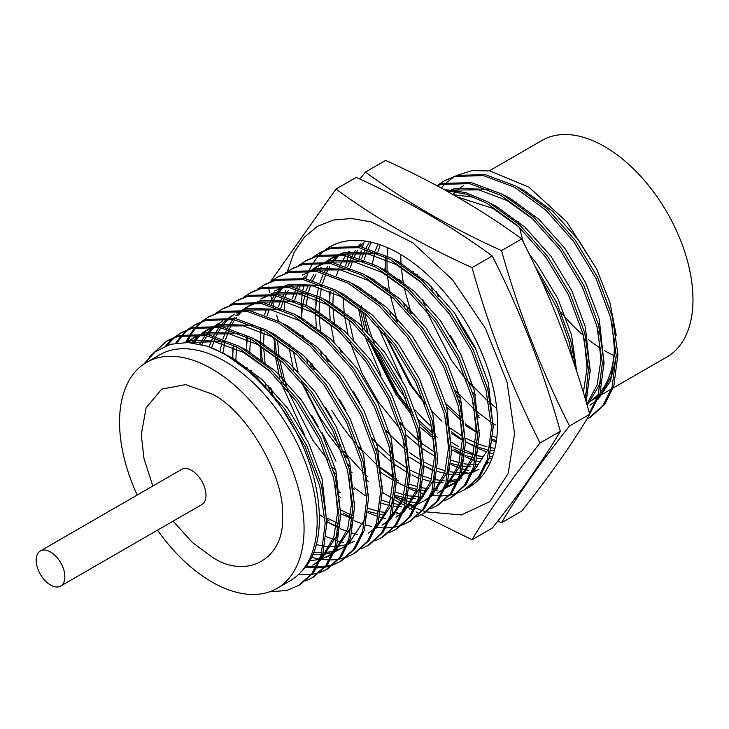 <?xml version="1.0" encoding="UTF-8"?>
<svg xmlns="http://www.w3.org/2000/svg" width="729" height="729" viewBox="0 0 729 729"><rect width="100%" height="100%" fill="white"/><g stroke="black" fill="none" stroke-linecap="round" stroke-linejoin="round"><path stroke-width="1.09" d="M325.407 249.819A138.875 80.181 60 0 1 329.955 246.821A138.875 80.181 60 0 1 399.392 253.701A138.875 80.181 60 0 1 490.116 376.073A138.875 80.181 60 0 1 468.829 487.355A138.875 80.181 60 0 1 467.471 488.102M465.403 450.258A138.875 80.181 -120 0 0 475.928 454.796M477.841 455.47A138.875 80.181 -120 0 0 480.037 456.19M381.695 468.401A138.875 80.181 60 0 1 379.982 467.025M362.559 450.932A138.875 80.181 60 0 1 358.777 446.868M355.287 442.931A138.875 80.181 60 0 1 331.695 410.145M311.356 366.477A138.875 80.181 60 0 1 309.661 361.338M303.838 338.046A138.875 80.181 60 0 1 303.474 335.996M301.405 317.871A138.875 80.181 60 0 1 301.332 304.43M301.432 302.644A138.875 80.181 60 0 1 302.617 291.974M303.018 289.705A138.875 80.181 60 0 1 304.084 284.757M305.788 278.788A138.875 80.181 60 0 1 309.005 270.605M309.515 269.52A138.875 80.181 60 0 1 313.461 262.595M314.081 261.693A138.875 80.181 60 0 1 318.691 255.897M319.393 255.15A138.875 80.181 60 0 1 324.624 250.421M360.609 287.991A138.875 80.181 -120 0 0 360.673 288.775M364.719 313.361A138.875 80.181 -120 0 0 374.278 343.213M377.175 350.102A138.875 80.181 -120 0 0 405.616 398.326M415.175 410.026A138.875 80.181 -120 0 0 431.805 426.948M451.953 442.549A138.875 80.181 -120 0 0 458.313 446.458M284.246 301.77L284.474 309.233M289.659 344.024L290.188 346.22M302.763 383.6L319.202 416.204L339.641 446.248M343.641 451.233L363.58 472.775M395.528 497.743L405.342 503.311M406.627 503.958L413.133 507.029M413.361 507.129L414.755 507.73M415.785 508.159L421.909 510.482M423.276 510.947L426.082 511.84M426.246 511.886L461.439 514.92L489.788 501.643L508.168 473.513L514.537 433.564L507.01 381.923L485.405 328.342L452.563 279.845L412.778 242.757L371.252 221.908L351.569 218.527L333.399 220.021L317.434 226.373L304.175 237.344L294.024 252.626L287.372 271.616M359.898 179.088L365.439 172.071L385.659 160.398C436.443 183.444 481.796 209.633 521.727 238.948C549.83 294.261 572.511 352.708 589.761 414.291C572.511 443.423 549.83 475.682 521.727 511.084L501.506 522.757L497.807 521.071M421.326 514.738L472.046 539.761C489.287 510.637 511.968 478.379 540.08 442.977C511.968 387.664 489.287 329.216 472.046 267.634C421.262 244.579 375.9 218.399 335.978 189.075L270.495 281.594M268.263 286.98L269.776 292.32M270.495 294.817L273.548 305.141M276.61 315.092L278.496 321.033M322.036 432.561L335.978 461.211M349.692 471.007L352.071 472.656M382.388 492.376L393.742 499.219M395.227 500.094L403.31 504.769M406.481 506.573L413.398 510.428M416.059 511.886L419.321 513.663M521.727 238.948L501.506 250.621C518.747 312.212 541.428 370.66 569.54 425.973L589.761 414.291M365.439 172.071C405.36 201.386 450.713 227.576 501.506 250.621M569.54 425.973C541.428 461.366 518.747 493.633 501.506 522.757M540.08 442.977L560.3 431.304C543.05 460.427 520.378 492.695 492.266 528.088L472.046 539.761M472.046 267.634L492.266 255.961C452.344 226.637 406.982 200.448 356.199 177.402L335.978 189.075M492.266 255.961C520.378 311.274 543.05 369.721 560.3 431.304M604.259 350.467A124.987 72.162 -120 0 0 604.596 350.658A124.987 72.162 -120 0 0 613.909 355.47M613.217 387.956L667.09 356.855A124.987 72.162 -120 0 0 686.244 256.699A124.987 72.162 -120 0 0 604.596 146.565A124.987 72.162 -120 0 0 542.112 140.369L489.332 170.841M614.219 338.292A124.987 72.162 60 0 1 600.696 391.673M598.527 394.189A124.987 72.162 60 0 1 588.513 402.217L597.634 396.95M137.225 495.027A130.473 75.333 60 0 1 146.575 362.386L159.651 354.841A130.473 75.333 60 0 1 224.887 361.302A130.473 75.333 60 0 1 306.362 464.892A130.473 75.333 60 0 1 301.341 571.609A130.473 75.333 60 0 1 290.124 580.831L277.047 588.385A130.473 75.333 60 0 1 211.811 581.924A130.473 75.333 60 0 1 157.51 530.156M146.575 362.386A130.473 75.333 60 0 1 211.811 368.847A130.473 75.333 60 0 1 297.049 483.828A130.473 75.333 60 0 1 277.047 588.385M40.377 550.942L181.503 469.467A20.284 11.71 60 0 1 191.645 470.469A20.284 11.71 60 0 1 204.895 488.339A20.284 11.71 60 0 1 201.787 504.596L60.653 586.07A20.284 11.71 60 0 1 50.52 585.068A20.284 11.71 60 0 1 37.27 567.198A20.284 11.71 60 0 1 40.377 550.942A20.284 11.71 60 0 1 50.52 551.953A20.284 11.71 60 0 1 63.769 569.823A20.284 11.71 60 0 1 60.653 586.07M269.584 591.802L286.807 590.472L299.911 584.877L313.725 572.429L322.819 554.168L326.938 522.31L321.434 484.894L306.791 445.629L284.374 408.404L256.307 376.893L225.27 354.221L207.619 346.248A138.875 80.181 60 0 1 224.887 354.449A138.875 80.181 60 0 1 281.175 407.429C322.118 465.066 332.187 543.223 301.341 571.609M298.179 585.879L311.994 573.431L321.088 555.17L325.198 523.304L319.703 485.897L305.059 446.631L281.175 407.429M586.872 419.111L590.9 416.879L604.715 404.422L613.809 386.17L617.928 354.303L612.424 316.896L597.78 277.631L575.363 240.406L547.297 208.895L516.26 186.223L485.222 174.659L457.156 175.352L445.1 180.345L437.555 185.275M589.169 417.872L602.983 405.424L612.078 387.172L616.187 355.305L610.692 317.89L596.049 278.633L573.632 241.399L545.565 209.897L514.528 187.225L483.491 175.653L455.425 176.354L443.369 181.348M589.67 413.972L599.958 394.17L604.068 362.304L598.564 324.888L583.929 285.631L561.512 248.407L533.446 216.896L502.409 194.224L471.371 182.651L443.305 183.353L436.735 185.613M589.406 413.051L598.217 395.173L602.336 363.306L596.832 325.89L582.198 286.634L559.781 249.4L531.714 217.889L500.677 195.226L469.64 183.653L441.574 184.355L437.072 185.795M586.189 401.87L590.208 370.113L584.713 332.889L570.069 293.632L547.652 256.408L519.586 224.897L488.548 202.225L465.676 192.584L443.761 189.431M585.46 399.383L588.412 368.91L582.981 333.891L568.338 294.634L545.921 257.401L517.854 225.89L486.817 203.227L465.913 194.169L445.683 190.488M575.819 368.746L570.853 340.89L556.619 302.462L534.858 265.866M492.64 440.69L496.167 442.184M572.93 360.181L569.121 341.892L557.393 308.868L539.824 276.646M465.676 441.783L477.222 447.98M478.789 448.69L485.45 451.388M490.535 453.046L493.487 453.848M453.912 449L463.498 454.222M451.816 449.784L463.362 455.98M464.929 456.691L473.978 460.199M476.675 461.047L480.411 462.04M451.069 464.692L461.421 468.619M462.815 469.048L468.437 470.469M425.955 466.888L433.281 470.843M412.095 474.889L419.421 478.844M471.964 484.885L473.476 484.284M458.113 492.886L466.186 488.877L480.01 476.429L489.104 458.167L493.214 426.31L487.719 388.894L473.075 349.628L450.659 312.404L422.592 280.893L391.555 258.221L360.518 246.657L332.451 247.359L320.386 252.343L312.841 257.273M396.749 482.006L407.93 487.983M409.498 488.694L416.168 491.382M421.253 493.041L424.98 494.043M432.844 495.492L440.261 495.984M441.409 495.975L449.1 495.301M450.148 495.109L457.156 493.241M464.455 489.879L478.279 477.422L487.373 459.17L491.483 427.303L485.979 389.897L471.344 350.631L448.927 313.406L420.861 281.895L389.824 259.223L358.786 247.66L330.72 248.361L318.655 253.346M444.253 500.887L452.335 496.877L466.15 484.43L475.244 466.168L479.354 434.311L473.859 396.895L459.215 357.629L436.799 320.405L408.732 288.894L377.695 266.222L346.658 254.658L318.591 255.36L306.535 260.344L298.99 265.274M395.647 496.695L404.695 500.203M407.393 501.042L416.696 503.165M450.604 497.88L464.419 485.423L473.513 467.171L477.623 435.304L472.128 397.897L457.484 358.632L435.067 321.407L407.001 289.896L375.964 267.224L344.926 255.651L316.86 256.353L304.795 261.346M430.392 508.888L438.475 504.878L452.299 492.421L461.384 474.169L465.503 442.303L459.999 404.896L445.364 365.63L422.948 328.405L394.881 296.894L363.844 274.222L332.807 262.659L304.74 263.36L292.675 268.345L285.13 273.275M436.744 505.871L450.558 493.424L459.653 475.171L463.772 443.305L458.268 405.889L443.633 366.632L421.216 329.408L393.141 297.897L362.103 275.225L331.066 263.652L303 264.354L290.944 269.347M424.624 512.879L438.439 500.422L447.533 482.17L451.643 450.303L446.148 412.896L431.504 373.631L409.087 336.406L381.021 304.895L349.984 282.223L318.947 270.659L290.88 271.361L278.815 276.346M367.935 512.697L376.975 516.205M379.681 517.043L385.295 518.474M416.541 516.888L422.893 513.872L436.707 501.424L445.802 483.172L449.911 451.306L444.417 413.89L429.773 374.633L407.356 337.399L379.29 305.898L348.252 283.226L317.215 271.653L289.149 272.354L277.084 277.348L271.27 281.276M343.058 512.997L352.645 518.219M402.681 524.889L410.764 520.88L424.579 508.423L433.673 490.17L437.792 458.304L432.288 420.897L417.644 381.632L395.227 344.407L367.161 312.896L336.124 290.224L305.087 278.651L277.02 279.353L264.964 284.346L257.419 289.276M354.075 520.697L363.124 524.206M365.821 525.044L371.444 526.475M376.392 527.359L384.83 527.987M385.978 527.978L393.678 527.295M394.726 527.113L401.734 525.235M409.033 521.873L422.847 509.425L431.942 491.173L436.051 459.306L430.557 421.891L415.913 382.634L393.496 345.4L365.429 313.898L334.392 291.226L303.355 279.654L275.289 280.355L263.233 285.349M388.83 532.89L396.904 528.88L410.728 516.424L419.813 498.171L423.932 466.305L418.428 428.889L403.793 389.632L381.376 352.408L353.31 320.897L322.273 298.225L291.236 286.652L263.169 287.354L251.104 292.347L243.559 297.277M327.102 521.782L338.648 527.978M340.215 528.698L349.264 532.206M351.97 533.045L357.584 534.475M395.173 529.874L408.996 517.426L418.082 499.174L422.2 467.307L416.696 429.891L402.062 390.635L379.645 353.401L351.578 321.89L320.541 299.227L289.504 287.654L261.438 288.356L249.373 293.35M374.97 540.891L383.053 536.881L396.868 524.424L405.962 506.172L410.072 474.306L404.577 436.89L389.933 397.633L367.516 360.408L339.45 328.897L308.413 306.226L277.375 294.653L249.309 295.354L237.244 300.348L229.708 305.278M326.364 536.69L336.707 540.617M338.11 541.046L343.724 542.476M381.322 537.874L395.136 525.427L404.231 507.174L408.34 475.308L402.845 437.892L388.202 398.635L365.785 361.402L337.718 329.891L306.681 307.228L275.644 295.655L247.578 296.357L235.513 301.35M361.11 548.891L369.193 544.873L383.007 532.425L392.102 514.173L396.221 482.306L390.717 444.89L376.082 405.634L353.665 368.4L325.59 336.898L294.552 314.226L263.515 302.653L235.449 303.355L223.393 308.349L215.848 313.279M367.462 545.875L381.276 533.428L390.37 515.175L394.489 483.309L388.985 445.893L374.341 406.627L351.925 369.403L323.858 337.892L292.821 315.229L261.784 303.656L233.717 304.358L221.662 309.342M347.259 556.892L355.333 552.874L369.156 540.426L378.251 522.174L382.361 490.307L376.866 452.891L362.222 413.635L339.805 376.401L311.739 344.89L280.701 322.227L249.664 310.654L221.598 311.356L209.533 316.35L201.988 321.279M311.456 557.348L319.694 559.161M320.96 559.353L329.408 559.981M330.556 559.981L338.247 559.298M339.295 559.116L346.302 557.238M353.601 553.876L367.425 541.428L376.519 523.167L380.629 491.31L375.134 453.894L360.49 414.628L338.074 377.403L310.007 345.892L278.97 323.229L247.933 311.657L219.866 312.358L207.801 317.343M306.253 565.941L316.113 566.971M317.279 566.98L325.061 566.46M326.127 566.296L333.217 564.565M334.183 564.237L340.607 561.366M333.399 564.884L341.482 560.874L355.296 548.427L364.391 530.174L368.5 498.308L363.006 460.892L348.362 421.635L325.945 384.402L297.879 352.891L266.841 330.228L235.804 318.655L207.738 319.357L195.682 324.35L188.137 329.28M305.378 567.089L315.548 567.982M316.696 567.973L324.396 567.299M325.444 567.116L332.451 565.239M339.75 561.877L353.565 549.429L362.659 531.168L366.769 499.31L361.274 461.894L346.63 422.629L324.214 385.404L296.147 353.893L265.11 331.221L234.073 319.657L206.006 320.359L193.95 325.344M298.307 574.744L311.21 574.461M312.267 574.297L319.357 572.566M320.323 572.238L326.747 569.367M319.548 572.885L327.622 568.875L341.445 556.427L350.531 538.175L354.649 506.309L349.145 468.893L334.511 429.627L312.094 392.402L284.028 360.891L252.99 338.229L221.953 326.656L193.887 327.357L181.822 332.351L174.277 337.281M325.89 569.878L339.714 557.43L348.799 539.168L352.918 507.311L347.414 469.895L332.779 430.629L310.363 393.405L282.296 361.894L251.259 339.222L220.222 327.658L192.146 328.36L180.09 333.344M313.771 576.876L327.585 564.428L336.68 546.167L340.789 514.309L335.294 476.894L320.651 437.628L298.234 400.403L270.167 368.892L239.13 346.229L208.093 334.657L180.027 335.358L167.962 340.343M305.688 580.885L312.039 577.878L325.854 565.422L334.948 547.169L339.058 515.303L333.563 477.896L318.919 438.63L296.503 401.406L268.436 369.895L237.399 347.223L206.362 335.659L178.295 336.361L166.23 341.345L149.737 356.581M423.312 300.202L425.162 305.816M469.594 382.78L488.703 401.898M490.972 403.82L496.741 408.422M400.722 254.476L400.968 263.925M401.114 266.185L403.456 284.228M404.03 287.226L411.302 313.816M455.734 390.771L474.852 409.898M477.112 411.821L491.291 422.364M493.132 423.549L495.474 424.998M399.1 262.249L399.127 262.732M400.886 280.31L401.223 282.36M406.5 305.178L408.003 310.098M457.265 395.428L460.701 399.082M477.577 414.619L479.071 415.803M387.837 247.814L387.09 255.87M386.99 257.702L387.108 271.926M387.263 274.186L389.596 292.229M390.179 295.227L397.451 321.817M385.349 256.872L385.249 270.249M387.035 288.31L387.363 290.361M446.841 407.083L461.12 420.487M465.211 423.804L476.201 431.696M385.495 335.112L411.429 385.222L424.424 402.545M431.878 411.074L441.92 421.198M449.401 427.823L451.078 429.199M451.351 431.805L462.35 439.696M359.361 287.272L359.397 287.928M361.475 305.934L361.885 308.23M362.459 311.228L367.881 332.205M371.635 343.104L397.578 393.223L410.573 410.545M418.027 419.075L428.06 429.199M435.541 435.824L437.218 437.2M364.609 240.971L362.34 247.013M361.229 250.667L359.479 258.048M357.538 286.251L357.556 286.734M360.235 309.661L364.928 329.171M367.999 338.812L395.847 394.225L412.441 415.776M419.129 423.084L433.409 436.48M400.312 422.774L404.167 427.076M349.811 251.305L348.489 255.013M348.07 256.298L345.628 266.049M386.452 430.775L390.316 435.076M329.809 291.217L329.708 296.876M326.319 356.208L328.168 361.812M372.601 438.776L376.456 443.077M316.067 296.867L315.848 304.877M312.459 364.208L314.308 369.813M358.741 446.777L377.85 465.895M380.119 467.818L394.298 478.37M396.129 479.554L398.481 481.003M331.23 246.11L326.701 249.272M302.216 304.868L301.988 312.878M344.89 454.778L348.744 459.079M284.747 380.21L286.597 385.814M274.614 338.356L276.51 354.367M277.011 357.237L283.299 382.096M332.561 467.426L335.987 471.089M354.358 487.81L365.347 495.693M270.887 388.211L272.737 393.815M260.645 328.87L260.554 342.73M260.672 344.926L262.322 360.308M267.926 385.176L269.438 390.097M246.785 336.871L246.684 350.248M319.448 514.537L325.016 518.365M326.847 519.549L329.198 520.998M232.815 347.214L232.824 358.249M208.676 316.851L202.935 320.906M202.152 321.562L196.985 326.619M196.292 327.412L191.727 333.517M191.126 334.465L186.879 342.43M201.204 321.908L195.964 326.838M195.254 327.622L190.615 333.59M189.996 334.52L185.622 342.402M194.816 324.852L189.075 328.907M188.301 329.563L183.125 334.62M182.432 335.413L176.974 342.94M187.344 329.909L182.104 334.839M181.393 335.622L175.744 343.131M180.965 332.852L175.215 336.907M174.441 337.563L166.941 345.418M173.484 337.91L165.592 345.929M167.105 340.853L152.99 353.529M143.613 364.263L155.386 351.624L170.44 344.298L188.082 342.484L207.619 346.248M476.001 349.227A124.987 72.162 60 0 1 454.969 313.634M452.846 194.506A124.987 72.162 60 0 1 455.634 191.627M456.837 190.533A124.987 72.162 60 0 1 463.535 185.74M441.245 188.055L445.428 183.471M446.303 182.642L454.413 176.637M456.308 175.589L471.955 170.632L489.842 170.923L528.908 187.162L566.807 221.853L596.65 269.056L609.881 302.489L616.233 335.176M616.215 357.092L610.319 381.303L598.217 399.055M596.149 400.886L590.153 405.06M516.305 201.969A124.987 72.162 -120 0 0 516.342 203.017M518.428 221.534A124.987 72.162 -120 0 0 518.948 224.313M519.604 227.521A124.987 72.162 -120 0 0 523.595 242.648M561.029 312.249A124.987 72.162 -120 0 0 583.373 335.422M588.157 339.395A124.987 72.162 -120 0 0 600.523 348.198M152.835 486.015L143.996 458.65L141.271 434.657L146.119 407.766L161.665 389.14L185.594 384.63L211.811 393.924C247.322 410.864 285.577 478.361 282.36 516.114C285.577 557.585 247.322 580.904 211.811 556.847L192.301 542.403L173.11 521.144M589.925 405.187L596.222 400.686M598.354 398.708L611.011 376.875L614.766 352.043L611.932 322.92M431.131 286.16L432.206 290.324M450.24 335.267L456.791 346.612M586.863 404.148L597.151 384.876L600.906 360.044L598.081 330.92M533.072 219.156L506.737 200.384L478.907 189.895L453.538 190.032M413.261 271.224L413.461 273.047M472.574 392.238L475.563 395.127M583.4 392.53L587.055 367.826L584.221 338.912M519.212 227.156L492.877 208.385L456.828 196.784M399.41 279.225L399.601 281.048M403.419 302.161L404.495 306.326M458.723 400.239L461.712 403.128M477.859 416.505L479.217 417.462M385.96 257.173L384.866 270.477M385.55 287.226L385.741 289.048M389.559 310.162L390.635 314.327M465.366 425.463L477.559 432.944M492.758 439.469L496.422 440.553M377.914 244.042L375.38 250.776M374.925 252.252L372.364 263.442M371.69 295.227L371.89 297.049M377.932 326.41L401.369 378.615M451.506 433.463L462.341 440.207M465.667 441.965L477.304 446.941M478.907 447.469L486.125 449.419M491.155 450.294L494.39 450.631M369.093 242.711L366.058 247.869M364.573 250.894L361.529 258.777M358.431 308.249L362.924 330.328M364.072 334.411L380.957 375.271M420.141 427.13L433.682 438.594M451.807 449.966L463.444 454.942M465.047 455.47L474.871 457.921M477.295 458.295L482.27 458.741M488.949 458.632L491.993 458.277M360.545 243.905L358.458 246.302M355.233 250.712L352.198 255.87M351.542 257.155L347.669 266.778M343.268 297.979L344.179 313.051M344.507 315.73L347.988 334.155M350.212 342.402L362.049 373.303L378.597 402.262L400.376 429.272M406.281 435.131L420.314 446.959M422.437 448.499L434.621 456.208M451.196 463.471L461.958 466.077M463.444 466.296L470.752 466.797M475.098 466.633L477.44 466.378M486.972 463.999L487.501 463.799M330.237 291.4L329.453 302.052M329.408 305.98L330.128 319.22M330.72 324.25L334.137 342.156M353.246 391.273L359.798 402.618M409.935 457.457L420.77 464.209M424.096 465.968L433.409 470.096M437.336 471.472L448.098 474.078M449.583 474.297L459.789 474.725M461.238 474.634L471.572 472.547M473.65 471.8L479.071 469.194M338.402 254.74L330.747 262.303M327.521 266.714L324.487 271.871M323.002 274.888L319.958 282.779M318.646 287.317L316.942 295.436M316.678 297.177L315.584 310.481M315.557 312.568L316.268 327.221M320.277 350.157L321.352 354.33M339.386 399.273L345.938 410.618M375.581 448.235L392.603 462.961M394.717 464.501L406.91 472.21M423.476 479.472L430.702 481.413M435.732 482.297L443.041 482.798M447.387 482.634L457.721 480.548M459.261 480.001L459.789 479.8M422.219 283.153L395.883 264.381L368.054 253.902L342.685 254.029M339.605 254.868L330.027 259.032L325.909 261.711M318.974 267.908L316.887 270.304M313.661 274.715L310.627 279.872M308.157 285.167L306.098 290.78M305.642 292.256L303.082 303.437M302.407 335.222L302.608 337.044M306.426 358.158L307.492 362.322M325.535 407.274L332.087 418.619M380.866 472.501L394.416 480.949M409.625 487.473L416.842 489.414M419.439 489.924L420.387 490.079M421.872 490.289L426.839 490.745M433.527 490.626L437.983 490.043M445.41 488.002L451.36 485.195L457.657 480.693M459.789 478.707L472.438 456.873L476.201 432.042L473.367 402.918M408.358 291.153L382.023 272.382L354.203 261.902L328.825 262.03M325.745 262.868L316.167 267.033L312.058 269.703M305.114 275.908L303.036 278.305M298.598 284.62L296.767 287.873M295.291 290.889L292.247 298.781M289.149 348.252L293.641 370.323M311.675 415.275L318.227 426.62M347.87 464.236L350.859 467.134M367.006 480.502L368.364 481.459M395.765 495.474L405.579 497.925M408.012 498.29L415.33 498.8M419.667 498.627L422.009 498.381M431.55 496.002L432.078 495.802M443.387 489.669L437.5 493.187L443.806 488.694M445.929 486.708L458.587 464.874L462.341 440.043L459.516 410.919M394.507 299.154L368.172 280.383L340.343 269.894L314.964 270.031M311.894 270.869L302.307 275.033M289.86 285.486L289.176 286.306M285.95 290.707L282.916 295.874M281.44 298.89L278.387 306.781M273.986 337.983L274.897 353.046M275.216 355.725L279.781 378.324M280.929 382.406L304.367 434.621M334.01 472.237L336.998 475.135M353.146 488.503L354.513 489.46M381.905 503.475L391.728 505.917M394.161 506.291L401.469 506.801M405.816 506.628L416.15 504.55M418.218 503.803L423.649 501.188L429.946 496.686M432.069 494.709L444.726 472.875L448.481 448.043L445.656 418.92M281.877 287.636L275.325 294.306M274.423 295.436L269.056 303.875M266.586 309.169L264.527 314.773M261.246 329.171L260.171 342.047M260.125 345.983L261.037 361.046M264.855 382.16L265.93 386.324M339.295 496.504L340.653 497.46M368.054 511.476L377.868 513.918M380.301 514.291L385.267 514.747M391.956 514.628L394.298 514.373M396.412 514.045L402.29 512.551M409.789 509.188L416.086 504.687M418.218 502.709L430.875 480.876L434.63 456.044L431.796 426.921M366.796 315.156L340.461 296.384L312.632 285.896L287.253 286.032M284.173 286.862L274.596 291.035M247.395 337.172L246.311 350.048M246.985 367.225L247.177 369.047M340.78 513.881L352.599 518.939M401.825 513.672L395.929 517.189L402.235 512.687M404.358 510.71L417.015 488.877L420.77 464.045L417.945 434.921M352.936 323.157L326.601 304.385L298.772 293.896L273.402 294.033M270.322 294.862L260.745 299.027L268.801 294.707M233.535 345.172L232.46 358.048M326.929 521.882L338.739 526.939M387.965 521.672L382.078 525.19L388.375 520.688M390.498 518.711L403.155 496.877L406.91 472.046L404.085 442.913M339.076 331.157L312.741 312.386L284.911 301.897L259.542 302.034M256.462 302.863L246.885 307.027L242.775 309.707M241.408 310.745L235.832 315.903M234.437 317.479L233.754 318.309M232.852 319.439L227.484 327.868M226.837 329.153L222.965 338.775M222.5 340.252L219.948 351.442M368.218 533.191L374.524 528.689M376.647 526.702L389.304 504.878L393.059 480.046L390.225 450.914M325.225 339.149L298.89 320.386L271.06 309.898L245.682 310.025M233.025 315.028L228.915 317.707M226.446 319.639L219.894 326.31M218.992 327.439L213.633 335.869M212.977 337.153L209.105 346.776M316.222 544.545L323.384 546.076M324.879 546.294L335.085 546.732M336.534 546.632L346.867 544.554M348.936 543.798L354.367 541.191M219.174 323.029L215.055 325.708M213.697 326.738L206.034 334.31M205.141 335.44L199.664 344.079M312.777 554.505L321.225 554.733M322.674 554.632L333.007 552.555M334.556 552.008L346.393 545.675M297.505 355.151L271.17 336.388L243.349 325.899L217.971 326.027M214.891 326.865L205.314 331.03L201.204 333.709M199.837 334.739L191.8 342.785M321.097 559.025L330.109 555.188L326.647 557.193L332.953 552.691M335.076 550.705L347.733 528.88L351.487 504.04L348.662 474.916M283.654 363.151L257.319 344.389L229.489 333.9L204.12 334.028M201.04 334.866L191.454 339.031L186.396 342.42M312.796 565.194L319.092 560.692M321.216 558.706L333.873 536.872L337.627 512.04L334.802 482.917M269.794 371.152L243.459 352.389L214.745 341.728L188.428 342.502M596.65 269.056L578.753 240.36L552.773 211.292L524.06 190.387L518.747 187.635M436.58 291.6L438.184 296.858M587.228 405.415L600.614 382.88L601.534 379.709M604.086 364.108L599.229 318.947L585.651 282.715L564.893 248.361L538.922 219.292L510.2 198.388L504.896 195.636M488.594 189.376L455.507 188.41L451.269 189.768M448.936 190.706L447.369 191.426M417.316 274.25L417.644 276.51M422.729 299.592L424.324 304.859M425.973 309.798L451.351 360.263L466.569 380.11M469.986 383.937L473.668 387.837M490.881 403.301L492.576 404.595M584.64 396.649L587.674 387.71M590.235 372.109L585.369 326.947L571.8 290.716L551.042 256.362L525.062 227.293L496.34 206.389L491.036 203.637M474.734 197.377L453.119 194.661M402.153 263.98L402.162 264.718M403.465 282.251L403.784 284.51M408.869 307.592L410.463 312.85M456.135 391.938L459.817 395.838M477.021 411.302L478.716 412.596M576.675 371.316L571.518 334.948L557.94 298.717L537.182 264.363L529.409 254.43M388.302 271.981L388.302 272.719M389.605 290.251L389.924 292.511M395.009 315.593L396.612 320.851M445.957 403.839L460.655 417.316M479.199 429.955L479.655 430.21M493.004 436.361L496.804 437.655M380.246 244.816L377.95 251.76M374.442 279.982L374.451 280.72M375.754 298.252L376.073 300.512M384.402 333.791L409.78 384.265L424.998 404.112M451.005 428.588L462.341 436.224M465.804 438.211L477.504 443.733M479.144 444.362L486.917 446.786M491.638 447.825L494.955 448.335M371.343 242.62L368.236 248.461M367.042 251.168L364.099 259.761M360.591 287.982L360.591 288.72M362.714 311.675L367.298 331.595M370.542 341.792L395.92 392.257L411.147 412.113M418.246 419.84L432.944 433.318M451.944 446.212L463.653 451.734M465.293 452.363L475.736 455.415M477.777 455.825L483.327 456.582M489.524 456.782L492.585 456.618M362.605 243.486L360.162 246.593M357.492 250.621L354.385 256.453M353.784 257.784L350.239 267.762M348.863 319.676L353.447 339.596M400.704 423.941L419.348 441.528M421.599 443.305L434.63 452.226M451.433 460.354L462.414 463.526M463.917 463.826L474.224 464.801M475.663 464.783L478.725 464.619M487.373 463.024L489.059 462.496M361.885 240.643L361.201 241.035M348.754 251.487L346.311 254.594M345.482 255.761L340.525 264.454M339.331 267.169L336.379 275.762M333.335 292.776L332.871 303.984M332.962 308.13L334.502 324.514M339.586 347.596L341.181 352.854M386.853 431.942L405.233 449.319M409.434 452.591L421.918 460.901M423.768 461.958L433.864 466.897M437.582 468.355L445.346 470.788M450.066 471.827L460.363 472.802M461.812 472.784L467.043 472.374M339.386 254.84L332.451 262.595M329.772 266.623L326.674 272.455M325.48 275.17L322.528 283.763M321.425 288.137L319.894 296.949M319.685 298.753L319.02 312.723M319.065 314.928L320.642 332.515M325.726 355.597L327.33 360.855M372.993 439.933L391.637 457.53M393.888 459.306L406.919 468.228M410.372 470.214L422.082 475.736M423.722 476.356L431.495 478.789M436.206 479.819L444.161 480.739M447.952 480.785L458.158 479.427M459.662 479.026L461.348 478.497M468.683 475.19L471.107 473.677M472.984 472.319L489.76 446.877L490.681 443.715M493.241 428.114L488.375 382.953L474.798 346.722L454.039 312.367L428.069 283.289L399.346 262.385L394.043 259.633M377.74 253.373L344.653 252.407L340.416 253.765M338.083 254.713L333.49 257.027L326.738 261.784M321.042 267.479L318.591 270.596M315.921 274.623L312.814 280.455M310.682 285.549L308.668 291.755M308.258 293.295L306.043 304.95M311.875 363.598L313.47 368.856M359.133 447.934L362.814 451.843M380.028 467.307L394.207 476.903M396.057 477.96L396.521 478.206M409.862 484.357L417.635 486.79M422.355 487.819L427.905 488.576M434.101 488.785L437.163 488.612M445.802 487.018L457.247 481.669M459.133 480.32L475.909 454.878L476.821 451.716M479.381 436.115L474.515 390.954L460.947 354.722L440.188 320.368L414.209 291.29L385.495 270.386L380.183 267.634M363.88 261.374L330.793 260.408L326.556 261.766M324.223 262.713L319.63 265.028L312.878 269.785M307.182 275.48L304.74 278.587M300.904 284.62L298.954 288.456M297.76 291.172L294.808 299.756M293.432 351.679L298.015 371.599M301.259 381.796L326.638 432.261L341.865 452.108M345.282 455.935L348.963 459.844M366.168 475.308L367.863 476.593M382.206 485.951L382.661 486.207M396.011 492.357L406.445 495.419M408.495 495.82L418.792 496.804M420.241 496.786L423.303 496.613M431.951 495.018L433.637 494.499M445.273 488.312L462.049 462.879L462.961 459.707M465.521 444.116L460.664 398.954L447.087 362.714L426.328 328.369L400.358 299.291L371.635 278.387L366.332 275.635M350.029 269.375L316.942 268.409L312.705 269.766M310.372 270.714L305.779 273.029M291.974 285.139L290.88 286.588M288.21 290.625L285.103 296.457M283.909 299.172L280.957 307.756M277.53 340.133L279.07 356.508M279.535 359.415L285.759 384.857M287.408 389.796L312.777 440.261L328.004 460.108M368.345 493.952L368.801 494.207M382.151 500.358L389.924 502.791M394.635 503.821L400.185 504.577M406.381 504.787L411.621 504.377M423.649 501.188L429.536 497.67M431.422 496.312L448.189 470.879L449.11 467.708M451.67 452.117L446.804 406.955L433.226 370.715L412.477 336.361L386.498 307.292L357.775 286.388L352.471 283.636M283.8 286.98L277.029 294.589M276.2 295.755L271.243 304.458M269.11 309.543L267.096 315.757M264.053 332.779L263.588 343.979M263.679 348.134L265.219 364.509M270.304 387.6L271.899 392.858M338.456 491.3L340.151 492.594M354.485 501.953L354.95 502.208M368.291 508.359L378.734 511.421M380.784 511.822L386.334 512.578M392.53 512.788L397.761 512.378M413.252 507.193L415.676 505.671M417.562 504.313L434.338 478.88L435.249 475.709M437.81 460.108L432.953 414.947L419.375 378.716L398.617 344.361L372.637 315.293L343.924 294.388L338.611 291.636M322.309 285.376L289.222 284.41L284.984 285.768M282.661 286.716L278.059 289.03M250.402 338.757L249.737 352.718M251.04 370.25L251.359 372.51M340.634 509.954L352.8 515.731M403.702 512.314L420.478 486.872L421.398 483.71M423.95 468.109L419.093 422.948L405.515 386.716L384.757 352.362L358.786 323.293L330.064 302.389L324.76 299.637M308.458 293.377L275.371 292.411L271.133 293.769M236.542 346.758L235.877 359.98M327.239 518.21L338.939 523.732M389.851 520.315L406.618 494.873L407.538 491.711M410.099 476.11L405.233 430.948L391.664 394.717L370.906 360.363L344.926 331.294L316.204 310.39L310.9 307.638M294.598 301.378L261.511 300.412L257.273 301.77M254.94 302.708L250.348 305.032L243.595 309.789M242.393 310.846L237.9 315.484M236.551 317.142L235.458 318.591M234.629 319.758L229.671 328.46M229.07 329.781L225.525 339.76M225.115 341.29L222.901 352.945M371.681 531.195L374.105 529.673M375.991 528.315L392.767 502.873L393.678 499.711M396.239 484.111L391.382 438.949L377.804 402.718L357.046 368.364L331.066 339.295L302.353 318.382L297.049 315.639M280.747 309.378L247.66 308.413L243.422 309.77M241.089 310.709L236.488 313.033M234.784 314.071L229.908 317.644M228.377 318.983L221.598 326.592M220.769 327.758L215.82 336.461M215.219 337.782L211.674 347.76M382.388 492.111L377.522 446.95L363.944 410.719L343.186 376.364L317.215 347.296L288.493 326.382L283.189 323.64M222.637 321.033L215.884 325.79M214.672 326.838L207.738 334.593M206.918 335.759L201.897 344.598M313.725 552.19L321.799 552.801M323.248 552.782L333.454 551.425M334.948 551.024L343.97 547.187M348.28 544.317L365.056 518.875L365.967 515.713M368.528 500.112L363.671 454.951L350.093 418.719L329.335 384.365L303.355 355.296L274.642 334.383L269.329 331.631M253.027 325.38L219.939 324.405L215.702 325.772M213.369 326.71L208.776 329.034L202.024 333.791M200.821 334.839L193.595 342.994M309.634 560.783L319.594 559.425M330.109 555.188L332.533 553.676M334.42 552.318L351.196 526.876L352.116 523.714M354.668 508.113L349.811 462.951L336.233 426.72L315.475 392.366L289.504 363.297L260.782 342.384L255.478 339.632M239.176 333.381L206.088 332.406L201.851 333.773M199.518 334.711L194.925 337.035L187.399 342.448M316.258 563.189L318.682 561.676M320.569 560.319L337.336 534.876L338.256 531.714M340.817 516.114L335.951 470.952L322.382 434.721L301.624 400.367L275.644 371.289L246.921 350.385L241.618 347.633M225.316 341.372L192.228 340.407L186.351 342.42M326.957 524.115L322.1 478.953L308.522 442.722L287.764 408.368L261.784 379.29L233.07 358.386L227.758 355.634M611.485 388.949L602.929 393.897M602.19 394.325L599.366 395.956M424.615 512.879L422.884 513.872M313.762 576.876L312.03 577.878M278.824 276.346L277.093 277.348M167.971 340.343L166.239 341.345M330.027 259.032L333.49 257.027M451.36 485.195L454.823 483.19M316.167 267.033L319.63 265.028M246.885 307.027L250.348 305.032M205.314 331.03L208.776 329.034M191.454 339.031L194.925 337.035"/></g></svg>
